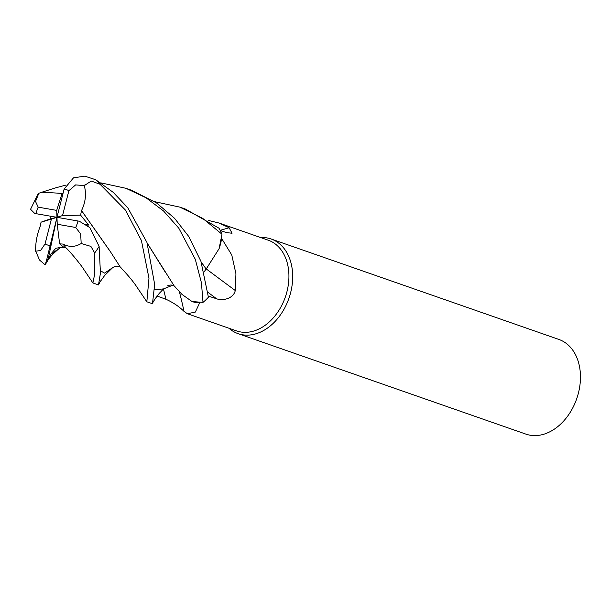 <?xml version="1.0" encoding="UTF-8"?>
<svg xmlns="http://www.w3.org/2000/svg" width="611" height="611" viewBox="0 0 611 611"><rect width="100%" height="100%" fill="white"/><g stroke="black" fill="none" stroke-linecap="round" stroke-linejoin="round"><path stroke-width="0.92" d="M100.746 182.842L125.927 188.303L146.014 197.773L163.588 211.024L178.817 228.209L195.299 259.324L201.439 282.809L203.005 302.376L192.083 301.559A39.883 28.931 -70.8 0 0 199.705 302.75L195.344 312.076L187.371 313.726L236.602 330.91A48.04 34.842 -70.8 0 0 286.971 291.592A48.04 34.842 -70.8 0 0 268.267 240.207L219.036 223.023L229.125 227.735L232.05 233.242L226.521 232.608L220.311 230.546M154.675 201.676L179.894 207.144L202.631 218.295L221.976 234.204L219.105 248.654A39.883 28.931 -70.8 0 0 221.61 238.443L231.768 254.978L235.938 273.774L235.288 290.538C233.219 299.398 221.556 300.811 216.615 298.771L208.359 296.121M187.371 313.726L184.018 311.366C178.962 306.424 172.936 302.399 165.94 299.268L156.874 295.953M238.084 333.644A50.125 36.362 -70.8 0 1 228.965 328.244A50.125 36.362 -70.8 0 0 290.645 292.616A50.125 36.362 -70.8 0 0 271.124 238.993A50.125 36.362 -70.8 0 0 260.63 237.542A50.125 36.362 -70.8 0 1 290.645 292.616A50.125 36.362 -70.8 0 1 238.084 333.644L525.85 434.1A50.125 36.362 -70.8 0 0 578.418 393.072A50.125 36.362 -70.8 0 0 558.897 339.449L271.124 238.993M179.222 291.172A848.633 400.633 -61.5 0 1 184.018 311.366M206.289 268.955A848.633 75.29 -144.5 0 0 235.288 290.538M220.197 230.332A848.633 716.443 124.5 0 0 229.125 227.735M208.618 220.495L219.036 223.023M203.005 302.376A50.125 36.362 -70.8 0 0 208.412 297.221L200.927 261.294L188.715 236.434L174.494 218.242L156.477 202.875L131.525 190.258M67.225 249.036C65.178 246.065 58.205 248.333 59.32 248.41L59.359 248.379C54.043 252.778 50.308 256.605 48.162 259.874L45.153 264.83L46.879 259.041L48.063 259.576L56.968 217.325L62.543 215.561L68.875 190.724L75.611 184.904L84.318 185.591L91.222 181.047L100.036 184.247L125.461 210.115L141.416 240.52L148.977 278.196L146.839 301.788L152.467 303.705L154.667 284.398L146.953 242.452L127.806 207.793L113.264 192.373L95.744 179.756L84.784 176.144L73.48 177.847L64.124 189.074L56.968 217.325L50.889 218.7L41.052 222.19L40.059 226.727M100.616 270.872L104.611 273.132L112.691 267.633L104.779 275.324L99.899 282.053L98.501 284.917L100.441 273.094L99.112 246.416L89.802 227.582L79.308 221.235L56.968 217.325L51.393 219.089L45.061 243.926L40.586 250.533L35.705 251.182L39.532 260.042L45.145 264.846M48.063 259.576L50.728 254.313L55.784 248.265L63.437 246.989L59.618 243.835L57.235 224.252L75.733 227.483L80.667 233.952L81.187 243.506L90.902 246.393L94.659 252.946L94.468 275.187L92.88 282.954L98.501 284.917M62.032 193.519L58.541 193.213L62.062 193.519L56.693 210.39L38.203 207.16L35.53 201.485L38.829 193.267L38.096 193.802L30.55 209.306L34.72 213.445L56.968 217.325L57.235 224.252M58.534 193.252L62.986 193.565M62.162 193.527L62.971 193.618M147.228 243.201L164.894 271.536M147.19 243.102L174.188 285.948L182.086 294.487L192.083 301.559M58.557 193.168L41.792 192.236L38.829 193.267M55.12 187.997L65.69 185.141M173.303 285.016L163.45 288.927L160.678 291.921C157.974 294.403 153.017 301.857 152.819 302.735L152.467 303.705M62.964 193.664L62.062 193.511M62.986 244.049L63.002 244.148C69.501 247.394 75.711 247.081 81.63 243.209M63.002 244.148L66.431 248.349C69.547 250.854 82.248 266.442 83.883 269.558L92.88 282.954M221.976 234.204A50.125 36.362 -70.8 0 0 218.975 228.186L185.492 209.099L179.894 207.144M59.618 243.835L62.994 244.087M81.446 210.574L81.53 210.566C85.655 202.149 86.525 193.611 84.135 184.942M81.53 210.566L110.37 251.61L120.382 267.236C127.92 275.08 133.473 281.755 137.04 287.254L146.839 301.788M110.545 251.915L81.477 210.574L80.621 215.156L88.511 224.84L87.686 225.78M50.186 216.157L50.889 218.7M201.202 262.043L206.159 269.031L204.211 271.681M40.082 226.727L40.028 226.742C36.752 235.456 35.323 243.804 35.736 251.778M201.172 261.951L206.136 269.016M219.105 248.654L206.197 269.039M46.879 259.041L56.968 217.325L56.693 210.39M85.319 224.077L88.511 224.84M41.052 222.19L51.393 219.089M62.543 215.561L80.621 215.156M163.427 288.95A844.692 398.777 -61.5 0 1 165.94 299.268M208.076 292.417A844.692 74.939 -144.5 0 0 216.615 298.771M94.659 252.946A50.125 36.362 -70.8 0 0 99.112 246.416M38.203 207.16A29.244 21.209 -70.8 0 0 35.942 213.651A29.244 21.209 -70.8 0 0 35.927 213.705M75.733 227.483A29.244 21.209 -70.8 0 0 77.994 220.999A29.244 21.209 -70.8 0 0 78.009 220.945M154.499 289.69L163.45 288.927M50.728 254.313L59.328 248.402M100.036 184.247A50.125 36.362 -70.8 0 0 95.744 179.756M45.061 243.926A29.244 21.209 -70.8 0 0 49.812 245.569M68.875 190.724A29.244 21.209 -70.8 0 0 64.124 189.074M41.792 192.236L55.441 187.89M174.99 286.62C172.722 284.787 170.186 284.543 167.383 285.91M112.615 267.694C115.196 265.754 119.725 265.869 121.077 267.824M131.548 190.265L125.927 188.303"/></g></svg>
